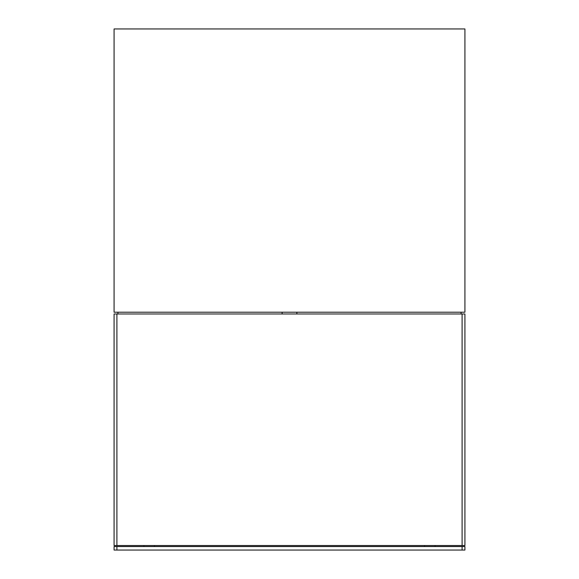 <?xml version="1.0" encoding="UTF-8"?>
<svg xmlns="http://www.w3.org/2000/svg" width="579" height="579" viewBox="0 0 579 579"><rect width="100%" height="100%" fill="white"/><g stroke="black" fill="none" stroke-linecap="round" stroke-linejoin="round"><path stroke-width="0.87" d="M464.923 308.231L464.923 301.21M464.923 312.211L114.077 312.211L114.077 28.95L114.077 312.211L464.923 312.211L464.923 28.95L114.077 28.95L464.923 28.95L464.923 312.211M464.923 62.908L464.923 55.888M458.011 28.95L460.667 28.95M120.989 28.95L130 28.95M143.896 545.534L143.896 546.54L143.896 545.534M154.427 546.54L154.427 545.534L154.427 546.54M424.573 545.534L424.573 546.54L424.573 545.534M435.097 546.54L435.097 545.534L435.097 546.54M464.923 546.619L464.923 550.05L114.077 550.05L114.077 546.54L114.077 550.05L116.907 550.05L116.9 546.54L116.907 550.05L462.093 550.05L462.1 546.54L114.077 546.54L464.923 546.54L462.1 546.54L462.093 550.05L464.923 550.05L464.923 546.54M464.923 545.534L114.077 545.534L462.1 545.534L462.1 313.977L116.9 313.977L116.9 545.534L116.9 313.977L114.077 313.977L114.077 545.534L114.077 313.977L462.1 313.977L462.1 545.534L464.923 545.534L464.923 313.977L462.1 313.977L464.923 313.977L464.923 545.534M117.942 313.977L117.942 312.211L117.942 313.977M282.132 313.977L282.132 312.211L282.132 313.977M296.868 313.977L296.868 312.211L296.868 313.977M461.072 313.977L461.072 312.211L461.072 313.977M114.077 546.605L114.077 550.05M464.923 548.074L464.923 546.728"/></g></svg>
